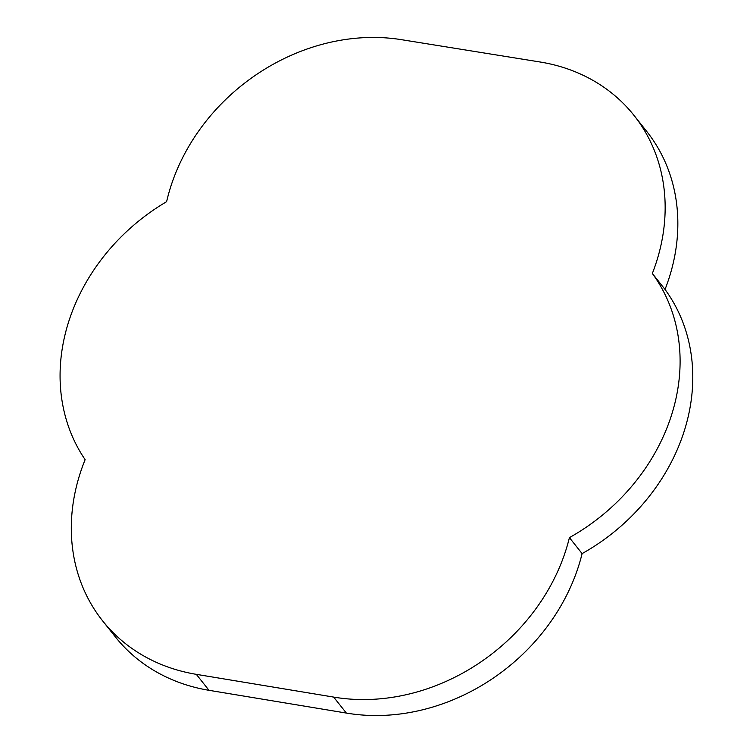 <?xml version="1.0" encoding="UTF-8"?>
<svg xmlns="http://www.w3.org/2000/svg" width="753" height="753" viewBox="0 0 753 753"><rect width="100%" height="100%" fill="white"/><g stroke="black" fill="none" stroke-linecap="round" stroke-linejoin="round"><path stroke-width="1.13" d="M335.198 697.344A193.013 163.843 -38.4 0 0 569.419 537.623L582.107 553.606A193.013 163.843 -38.4 0 0 665.031 289.444A193.013 163.843 -38.4 0 0 646.714 131.408L634.026 115.425A193.013 163.843 -38.4 0 0 539.892 61.962L401.377 39.664A193.013 163.843 -38.4 0 0 166.611 201.691A193.013 163.843 -38.4 0 0 85.136 459.659A193.813 164.521 -38.4 0 0 102.559 620.773A193.813 164.521 -38.4 0 0 196.317 674.34L333.673 697.09A193.013 163.843 -38.4 0 0 335.198 697.344M102.559 620.773L115.247 636.756A193.813 164.521 -38.4 0 0 209.005 690.313L346.352 713.072A193.013 163.843 -38.4 0 0 347.886 713.317A193.013 163.843 -38.4 0 0 582.107 553.606M569.419 537.623A193.013 163.843 -38.4 0 0 652.343 273.461L665.031 289.444M652.343 273.461A193.013 163.843 -38.4 0 0 634.026 115.425M196.317 674.34L209.005 690.313M333.673 697.09L346.352 713.072"/></g></svg>
